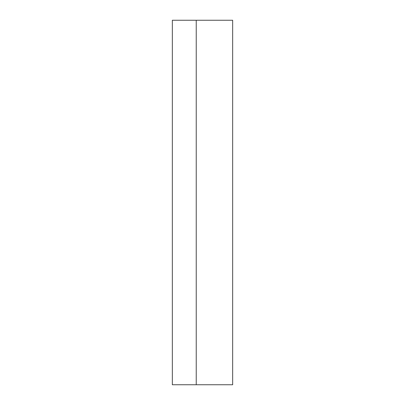 <?xml version="1.0" encoding="UTF-8"?>
<svg xmlns="http://www.w3.org/2000/svg" width="405" height="405" viewBox="0 0 405 405"><rect width="100%" height="100%" fill="white"/><g stroke="black" fill="none" stroke-linecap="round" stroke-linejoin="round"><path stroke-width="0.61" d="M196.238 20.25L172.338 20.25L172.338 384.75L232.662 384.75L232.662 20.25L196.238 20.25L196.238 384.75"/></g></svg>
